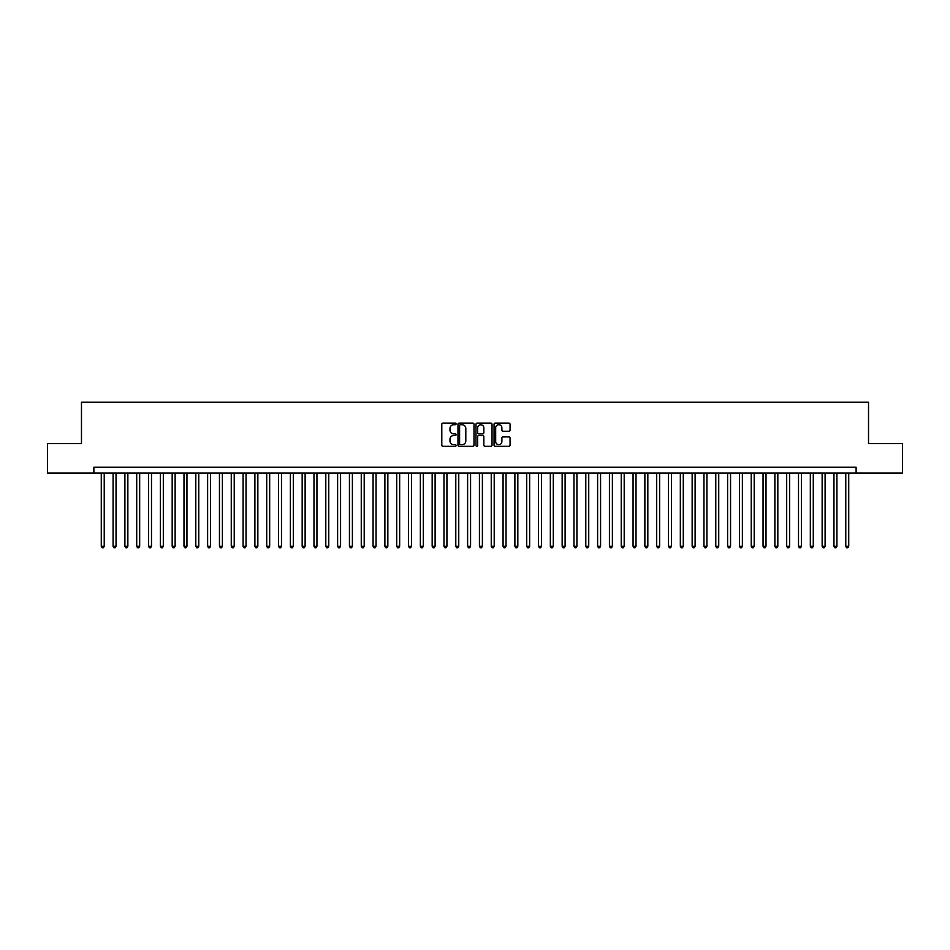 <?xml version="1.0" encoding="UTF-8"?>
<svg xmlns="http://www.w3.org/2000/svg" width="950" height="950" viewBox="0 0 950 950"><rect width="100%" height="100%" fill="white"/><g stroke="black" fill="none" stroke-linecap="round" stroke-linejoin="round"><path stroke-width="1.43" d="M456.095 423.914A0.808 0.808 0 0 0 455.276 423.106L442.961 423.106A1.164 1.164 0 0 0 441.798 424.258L441.798 445.146A1.164 1.164 0 0 0 442.961 446.298L455.276 446.298A0.808 0.808 0 0 0 456.095 445.491A0.808 0.808 0 0 0 455.276 444.683L453.684 444.683A3.717 3.717 0 0 1 449.979 440.966L449.979 439.221A3.717 3.717 0 0 1 453.684 435.516L455.276 435.516A0.808 0.808 0 0 0 456.095 434.696A0.808 0.808 0 0 0 455.276 433.889L453.684 433.889A3.717 3.717 0 0 1 449.979 430.184L449.979 428.438A3.717 3.717 0 0 1 453.684 424.721L455.276 424.721A0.808 0.808 0 0 0 456.095 423.914M508.903 431.276A1.164 1.164 0 0 0 510.055 430.124L510.055 424.258A1.164 1.164 0 0 0 508.903 423.106L495.211 423.106A1.164 1.164 0 0 0 494.048 424.258L494.048 445.146A1.164 1.164 0 0 0 495.211 446.298L508.903 446.298A1.164 1.164 0 0 0 510.055 445.146L510.055 438.069A1.164 1.164 0 0 0 508.903 436.905L503.037 436.905A1.164 1.164 0 0 0 501.885 438.069L501.885 441.572A3.099 3.099 0 0 1 498.774 444.683A3.099 3.099 0 0 1 495.674 441.572L495.674 427.832A3.099 3.099 0 0 1 498.774 424.721A3.099 3.099 0 0 1 501.885 427.832L501.885 430.124A1.164 1.164 0 0 0 503.037 431.276L508.903 431.276M93.884 473.112L47.5 473.112L47.5 443.567L81.474 443.567L81.474 402.206L868.526 402.206L868.526 443.567L902.5 443.567L902.5 473.112L856.116 473.112L856.116 467.198L93.884 467.198L93.884 473.112L856.116 473.112M473.991 424.258A1.164 1.164 0 0 0 472.827 423.106L459.135 423.106A1.164 1.164 0 0 0 457.983 424.258L457.983 445.146A1.164 1.164 0 0 0 459.135 446.298L472.827 446.298A1.164 1.164 0 0 0 473.991 445.146L473.991 424.258M477.173 423.106L490.865 423.106A1.164 1.164 0 0 1 492.017 424.258L492.017 445.146A1.164 1.164 0 0 1 490.865 446.298L485.011 446.298A1.164 1.164 0 0 1 483.847 445.146L483.847 436.679A1.164 1.164 0 0 0 482.683 435.516L478.8 435.516A1.164 1.164 0 0 0 477.636 436.679L477.636 445.491A0.808 0.808 0 0 1 476.829 446.298A0.808 0.808 0 0 1 476.009 445.491L476.009 424.258A1.164 1.164 0 0 1 477.173 423.106M460.418 424.721A0.808 0.808 0 0 0 459.598 425.541L459.598 443.864A0.808 0.808 0 0 0 460.418 444.683L462.092 444.683A3.717 3.717 0 0 0 465.809 440.966L465.809 428.438A3.717 3.717 0 0 0 462.092 424.721L460.418 424.721M483.847 427.892A3.099 3.099 0 0 0 480.747 424.781A3.099 3.099 0 0 0 477.636 427.892L477.636 432.725A1.164 1.164 0 0 0 478.8 433.889L482.683 433.889A1.164 1.164 0 0 0 483.847 432.725L483.847 427.892M101.27 473.112L101.27 546.262L104.227 546.262L104.227 473.112M104.227 546.262L103.336 547.794L102.161 547.794L101.27 546.262M113.086 473.112L113.086 546.262L116.043 546.262L116.043 473.112M116.043 546.262L115.152 547.794L113.976 547.794L113.086 546.262M124.901 473.112L124.901 546.262L127.858 546.262L127.858 473.112M127.858 546.262L126.968 547.794L125.792 547.794L124.901 546.262M136.717 473.112L136.717 546.262L139.674 546.262L139.674 473.112M139.674 546.262L138.795 547.794L137.607 547.794L136.717 546.262M148.544 473.112L148.544 546.262L151.489 546.262L151.489 473.112M151.489 546.262L150.611 547.794L149.423 547.794L148.544 546.262M160.36 473.112L160.36 546.262L163.317 546.262L163.317 473.112M163.317 546.262L162.426 547.794L161.239 547.794L160.36 546.262M172.176 473.112L172.176 546.262L175.132 546.262L175.132 473.112M175.132 546.262L174.242 547.794L173.066 547.794L172.176 546.262M183.991 473.112L183.991 546.262L186.948 546.262L186.948 473.112M186.948 546.262L186.058 547.794L184.882 547.794L183.991 546.262M195.807 473.112L195.807 546.262L198.764 546.262L198.764 473.112M198.764 546.262L197.873 547.794L196.697 547.794L195.807 546.262M207.623 473.112L207.623 546.262L210.579 546.262L210.579 473.112M210.579 546.262L209.701 547.794L208.513 547.794L207.623 546.262M219.45 473.112L219.45 546.262L222.395 546.262L222.395 473.112M222.395 546.262L221.516 547.794L220.329 547.794L219.45 546.262M231.266 473.112L231.266 546.262L234.223 546.262L234.223 473.112M234.223 546.262L233.332 547.794L232.144 547.794L231.266 546.262M243.081 473.112L243.081 546.262L246.038 546.262L246.038 473.112M246.038 546.262L245.148 547.794L243.972 547.794L243.081 546.262M254.897 473.112L254.897 546.262L257.854 546.262L257.854 473.112M257.854 546.262L256.963 547.794L255.787 547.794L254.897 546.262M266.712 473.112L266.712 546.262L269.669 546.262L269.669 473.112M269.669 546.262L268.779 547.794L267.603 547.794L266.712 546.262M278.528 473.112L278.528 546.262L281.485 546.262L281.485 473.112M281.485 546.262L280.606 547.794L279.419 547.794L278.528 546.262M290.356 473.112L290.356 546.262L293.301 546.262L293.301 473.112M293.301 546.262L292.422 547.794L291.234 547.794L290.356 546.262M302.171 473.112L302.171 546.262L305.128 546.262L305.128 473.112M305.128 546.262L304.238 547.794L303.05 547.794L302.171 546.262M313.987 473.112L313.987 546.262L316.944 546.262L316.944 473.112M316.944 546.262L316.053 547.794L314.878 547.794L313.987 546.262M325.803 473.112L325.803 546.262L328.759 546.262L328.759 473.112M328.759 546.262L327.869 547.794L326.693 547.794L325.803 546.262M337.618 473.112L337.618 546.262L340.575 546.262L340.575 473.112M340.575 546.262L339.684 547.794L338.509 547.794L337.618 546.262M349.434 473.112L349.434 546.262L352.391 546.262L352.391 473.112M352.391 546.262L351.512 547.794L350.324 547.794L349.434 546.262M361.261 473.112L361.261 546.262L364.206 546.262L364.206 473.112M364.206 546.262L363.327 547.794L362.14 547.794L361.261 546.262M373.077 473.112L373.077 546.262L376.034 546.262L376.034 473.112M376.034 546.262L375.143 547.794L373.956 547.794L373.077 546.262M384.892 473.112L384.892 546.262L387.849 546.262L387.849 473.112M387.849 546.262L386.959 547.794L385.783 547.794L384.892 546.262M396.708 473.112L396.708 546.262L399.665 546.262L399.665 473.112M399.665 546.262L398.774 547.794L397.599 547.794L396.708 546.262M408.524 473.112L408.524 546.262L411.481 546.262L411.481 473.112M411.481 546.262L410.59 547.794L409.414 547.794L408.524 546.262M420.339 473.112L420.339 546.262L423.296 546.262L423.296 473.112M423.296 546.262L422.418 547.794L421.23 547.794L420.339 546.262M432.167 473.112L432.167 546.262L435.112 546.262L435.112 473.112M435.112 546.262L434.233 547.794L433.046 547.794L432.167 546.262M443.983 473.112L443.983 546.262L446.928 546.262L446.928 473.112M446.928 546.262L446.049 547.794L444.861 547.794L443.983 546.262M455.798 473.112L455.798 546.262L458.755 546.262L458.755 473.112M458.755 546.262L457.864 547.794L456.677 547.794L455.798 546.262M467.614 473.112L467.614 546.262L470.571 546.262L470.571 473.112M470.571 546.262L469.68 547.794L468.504 547.794L467.614 546.262M479.429 473.112L479.429 546.262L482.386 546.262L482.386 473.112M482.386 546.262L481.496 547.794L480.32 547.794L479.429 546.262M491.245 473.112L491.245 546.262L494.202 546.262L494.202 473.112M494.202 546.262L493.323 547.794L492.136 547.794L491.245 546.262M503.072 473.112L503.072 546.262L506.017 546.262L506.017 473.112M506.017 546.262L505.139 547.794L503.951 547.794L503.072 546.262M514.888 473.112L514.888 546.262L517.833 546.262L517.833 473.112M517.833 546.262L516.954 547.794L515.767 547.794L514.888 546.262M526.704 473.112L526.704 546.262L529.661 546.262L529.661 473.112M529.661 546.262L528.77 547.794L527.582 547.794L526.704 546.262M538.519 473.112L538.519 546.262L541.476 546.262L541.476 473.112M541.476 546.262L540.586 547.794L539.41 547.794L538.519 546.262M550.335 473.112L550.335 546.262L553.292 546.262L553.292 473.112M553.292 546.262L552.401 547.794L551.226 547.794L550.335 546.262M562.151 473.112L562.151 546.262L565.107 546.262L565.107 473.112M565.107 546.262L564.217 547.794L563.041 547.794L562.151 546.262M573.966 473.112L573.966 546.262L576.923 546.262L576.923 473.112M576.923 546.262L576.044 547.794L574.857 547.794L573.966 546.262M585.794 473.112L585.794 546.262L588.739 546.262L588.739 473.112M588.739 546.262L587.86 547.794L586.673 547.794L585.794 546.262M597.609 473.112L597.609 546.262L600.566 546.262L600.566 473.112M600.566 546.262L599.676 547.794L598.488 547.794L597.609 546.262M609.425 473.112L609.425 546.262L612.382 546.262L612.382 473.112M612.382 546.262L611.491 547.794L610.316 547.794L609.425 546.262M621.241 473.112L621.241 546.262L624.197 546.262L624.197 473.112M624.197 546.262L623.307 547.794L622.131 547.794L621.241 546.262M633.056 473.112L633.056 546.262L636.013 546.262L636.013 473.112M636.013 546.262L635.123 547.794L633.947 547.794L633.056 546.262M644.872 473.112L644.872 546.262L647.829 546.262L647.829 473.112M647.829 546.262L646.95 547.794L645.762 547.794L644.872 546.262M656.699 473.112L656.699 546.262L659.644 546.262L659.644 473.112M659.644 546.262L658.766 547.794L657.578 547.794L656.699 546.262M668.515 473.112L668.515 546.262L671.472 546.262L671.472 473.112M671.472 546.262L670.581 547.794L669.394 547.794L668.515 546.262M680.331 473.112L680.331 546.262L683.288 546.262L683.288 473.112M683.288 546.262L682.397 547.794L681.221 547.794L680.331 546.262M692.146 473.112L692.146 546.262L695.103 546.262L695.103 473.112M695.103 546.262L694.212 547.794L693.037 547.794L692.146 546.262M703.962 473.112L703.962 546.262L706.919 546.262L706.919 473.112M706.919 546.262L706.028 547.794L704.852 547.794L703.962 546.262M715.778 473.112L715.778 546.262L718.734 546.262L718.734 473.112M718.734 546.262L717.856 547.794L716.668 547.794L715.778 546.262M727.605 473.112L727.605 546.262L730.55 546.262L730.55 473.112M730.55 546.262L729.671 547.794L728.484 547.794L727.605 546.262M739.421 473.112L739.421 546.262L742.377 546.262L742.377 473.112M742.377 546.262L741.487 547.794L740.299 547.794L739.421 546.262M751.236 473.112L751.236 546.262L754.193 546.262L754.193 473.112M754.193 546.262L753.303 547.794L752.127 547.794L751.236 546.262M763.052 473.112L763.052 546.262L766.009 546.262L766.009 473.112M766.009 546.262L765.118 547.794L763.943 547.794L763.052 546.262M774.867 473.112L774.867 546.262L777.824 546.262L777.824 473.112M777.824 546.262L776.934 547.794L775.758 547.794L774.867 546.262M786.683 473.112L786.683 546.262L789.64 546.262L789.64 473.112M789.64 546.262L788.761 547.794L787.574 547.794L786.683 546.262M798.511 473.112L798.511 546.262L801.456 546.262L801.456 473.112M801.456 546.262L800.577 547.794L799.389 547.794L798.511 546.262M810.326 473.112L810.326 546.262L813.283 546.262L813.283 473.112M813.283 546.262L812.393 547.794L811.205 547.794L810.326 546.262M822.142 473.112L822.142 546.262L825.099 546.262L825.099 473.112M825.099 546.262L824.208 547.794L823.033 547.794L822.142 546.262M833.957 473.112L833.957 546.262L836.914 546.262L836.914 473.112M836.914 546.262L836.024 547.794L834.848 547.794L833.957 546.262M845.773 473.112L845.773 546.262L848.73 546.262L848.73 473.112M848.73 546.262L847.839 547.794L846.664 547.794L845.773 546.262"/></g></svg>
